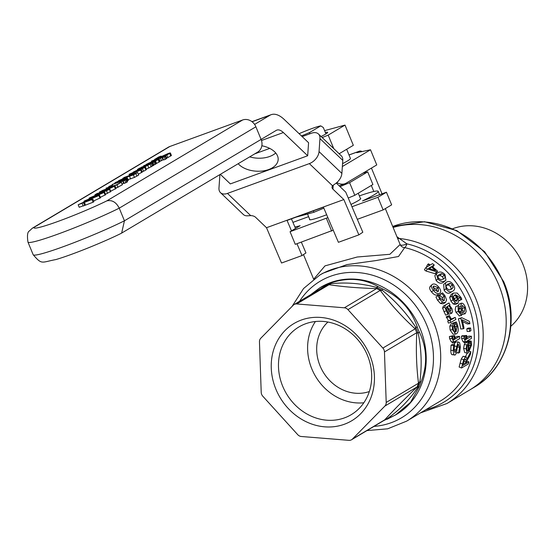<?xml version="1.0" encoding="UTF-8"?>
<svg xmlns="http://www.w3.org/2000/svg" width="555" height="555" viewBox="0 0 555 555"><rect width="100%" height="100%" fill="white"/><g stroke="black" fill="none" stroke-linecap="round" stroke-linejoin="round"><path stroke-width="0.83" d="M299.11 133.679A19.189 1.505 157.6 0 1 320.762 125.881L323.308 127.511L325.938 133.887M309.565 133.908L309.787 132.416L320.762 125.881M309.787 132.416A19.189 1.505 157.6 0 1 301.441 135.906M219.912 174.596A10.961 7.028 -46.3 0 0 219.877 175.019L218.968 188.048A10.961 7.028 -46.3 0 0 220.495 192.661A10.961 7.028 -46.3 0 0 227.46 193.417L309.343 163.614A10.961 7.028 -46.3 0 0 319.049 151.612L319.957 138.59A10.961 7.028 -46.3 0 0 318.431 133.97L341.256 155.775A10.961 7.028 133.7 0 1 342.782 160.388L341.873 173.417A10.961 7.028 133.7 0 1 334.464 184.309L332.577 185.807A5.481 3.33 -176 0 0 332.022 187.111A5.481 3.33 -176 0 0 332.938 189.151L343.843 199.564L358.877 234.862L338.404 242.313L323.447 207.188L287.053 220.432L291.493 230.859M301.344 242.126L305.951 252.941L302.01 255.564L281.538 263.014L266.511 227.716L255.605 217.303A5.481 3.33 -176 0 0 250.694 215.611L248.029 215.777A10.961 7.028 133.7 0 1 243.319 214.466L220.495 192.661M302.01 255.564L296.967 243.721M291.43 218.843L295.524 228.452M343.843 199.564L266.511 227.716M358.877 234.862L362.817 232.24L345.723 192.092L336.261 183.053M251.956 121.67L271.208 114.663A32.891 15.429 70 0 1 284.278 119.512L308.58 142.725L307.678 155.754L230.339 183.906L220.328 174.346M318.431 133.97A10.961 7.028 -46.3 0 0 311.466 133.214L302.17 136.599M269.737 148.4L254.717 153.874M362.859 173.202L367.708 171.883L372.911 184.517L354.805 195.298L348.242 198.024M323.856 208.146L313.908 212.281L296.287 217.074M313.325 210.872L313.908 212.281M367.708 171.883L349.601 182.664L340.014 186.647M349.601 182.664L354.805 195.298M261.849 145.771A21.381 12.994 4 0 1 278.159 159.687A21.381 12.994 4 0 1 261.759 171.079A21.381 12.994 4 0 1 238.185 163.718M249.681 156.871A21.381 12.994 -176 0 0 275.724 152.972M342.352 166.535L370.511 149.767L376.755 164.925L346.188 183.129A32.891 15.429 -110 0 1 344.946 183.719A32.891 15.429 -110 0 1 336.816 182.581M121.642 233.114L124.445 220.793A58.344 4.579 157.6 0 1 66.732 245.421A58.344 4.579 157.6 0 1 33.175 254.724C42.104 265.089 41.236 262.286 55.819 259.58C71.311 255.12 102.765 242.479 121.163 233.377L257.603 152.153A10.961 9.643 -120.8 0 0 261.093 139.416L276.217 130.411A16.449 7.714 -110 0 1 276.834 130.113A16.449 7.714 -110 0 1 283.369 132.541L307.678 155.754M271.208 114.663A32.891 15.429 70 0 0 269.966 115.253L254.585 124.41M362.096 151.564A10.961 5.141 70 0 0 359.376 151.182A10.961 5.141 70 0 0 358.96 151.376L356.726 152.715L370.511 149.767M382.034 193.82L371.434 168.096M365.606 171.564L365.939 172.362M371.337 185.453L373.827 191.503M346.66 149.281L350.434 158.439A33.439 2.622 157.6 0 1 342.553 163.649M321.081 136.502A22.332 1.755 -22.4 0 0 325.556 134.123A22.332 1.755 -22.4 0 0 327.658 132.513A22.332 1.755 -22.4 0 0 325.362 132.492M324.606 130.647L345.002 125.097L328.185 135.108L322.219 137.584M339.147 153.756L353.334 145.306L345.002 125.097M328.185 135.108L333.749 148.601M282.696 386.238A51.067 44.92 59.2 0 1 298.951 326.937A51.067 44.92 59.2 0 1 367.452 355.387A51.067 44.92 59.2 0 1 351.204 414.689A51.067 44.92 59.2 0 1 282.696 386.238M369.762 355.061A56.548 49.742 -120.8 0 0 280.768 335.553A56.548 49.742 -120.8 0 0 317.973 425.824A56.548 49.742 -120.8 0 0 369.762 355.061M315.441 321.512A51.067 44.92 -120.8 0 0 311.82 368.895A51.067 44.92 -120.8 0 0 363.837 402.777M293.248 305.222L260.801 338.217A5.481 4.822 -120.8 0 0 259.462 341.845L261.211 392.357A5.481 4.822 -120.8 0 0 262.806 396.221L297.716 434.655A5.481 4.822 -120.8 0 0 301.309 436.494L348.942 440.337A5.481 4.822 -120.8 0 0 351.565 439.747A5.481 4.822 -120.8 0 0 352.425 439.074L384.872 406.08A5.481 4.822 -120.8 0 0 386.204 402.444L384.462 351.939A5.481 4.822 -120.8 0 0 382.867 348.068L347.95 309.635A5.481 4.822 -120.8 0 0 344.364 307.796L296.731 303.953A5.481 4.822 -120.8 0 0 294.108 304.542A5.481 4.822 -120.8 0 0 293.248 305.222M369.332 391.539A41.112 36.165 59.2 0 1 320.082 365.891A41.112 36.165 59.2 0 1 327.936 322.032M431.166 266.802A87.711 77.152 59.2 0 1 435.543 270.465L428.502 268.391L431.166 266.802L429.896 268.773M427.822 264.284L428.557 263.847A87.711 77.152 59.2 0 1 430.18 265.033L432.525 263.639A87.711 77.152 59.2 0 1 434.253 264.964L431.908 266.365A87.711 77.152 59.2 0 1 437.611 271.235L436.646 271.804L427.35 268.974A87.711 77.152 -120.8 0 0 425.699 267.704L429.438 265.47A87.711 77.152 -120.8 0 0 427.822 264.284L426.587 266.435A84.971 74.745 -120.8 0 1 427.149 266.837M437.611 271.235L435.134 273.726L426.011 271.048A84.971 74.745 -120.8 0 0 424.409 269.82L425.699 267.704M426.011 271.048L427.35 268.974M435.134 273.726L436.646 271.804M434.253 264.964L432.824 267.094M441.738 273.643L444.208 275.03L445.207 277.361L443.535 279.026L441.058 279.817L438.616 278.36L437.583 276.133L439.227 274.447L441.738 273.643L440.122 275.467L437.555 276.334M443.487 279.075L442.543 276.799L440.122 275.467M437.86 278.811L436.396 273.781L437.562 272.824C439.976 271.333 442.439 271.915 444.971 274.579L445.929 280.164L445.061 280.795C442.703 282.238 440.302 281.579 437.86 278.811L436.188 280.58L434.822 275.689L436.396 273.781M445.929 280.164L443.279 282.44C440.92 283.882 438.554 283.265 436.188 280.58M450.174 283.362L452.401 284.979L453.144 287.532L451.416 289.245L449.002 289.988L446.81 288.309L446.012 285.86L447.719 284.118L450.174 283.362L448.294 284.888L445.852 285.652M450.813 289.578L451.173 288.926L450.48 286.435L448.294 284.888M446.047 288.76L445.498 282.828L446.269 282.273C448.69 280.788 450.986 281.538 453.158 284.528C455.308 287.587 455.156 289.821 452.707 291.208C450.341 292.658 448.121 291.847 446.047 288.76L444.125 290.223L443.66 284.438L445.498 282.828M451.111 292.249L450.681 292.527C448.322 293.977 446.137 293.207 444.125 290.223M454.309 295.232L454.76 295.01L456.64 297.48L457.424 299.568L456.758 301.323L453.761 299.492L453.109 297.362L454.76 295.01L453.941 295.482M455.26 301.289L454.503 298.597L452.672 296.21M458.749 300.692L457.813 303.412L455.398 304.473L453.206 303.974L455.405 302.975L453.005 299.922L451.749 296.217L453.317 293.102L457.16 293.026L461.045 297.494L461.822 299.298L460.941 299.825A87.711 77.152 -120.8 0 0 460.893 299.721L460.116 297.688L455.426 294.629L457.646 297.487L458.749 300.692L460.893 299.721M453.206 303.974L450.868 301.032L449.668 297.431L451.201 294.407L453.317 293.102M457.813 303.412L455.405 302.975M458.763 300.81L460.941 299.825M460.74 318.293L461.767 317.682L469.398 321.366A87.711 77.152 59.2 0 1 469.877 323.745L462.1 319.756A87.711 77.152 59.2 0 1 464.035 328.317L463.231 328.796A87.711 77.152 -120.8 0 0 460.74 318.293L458.361 318.82L461.767 317.682M463.231 328.796L460.775 328.997A84.971 74.745 -120.8 0 0 458.361 318.82M462.586 321.581L467.428 323.981L469.877 323.745M463.966 336.212L464.757 335.74A87.711 77.152 59.2 0 1 464.771 335.851L465.534 339.66L466.262 339.376A87.711 77.152 -120.8 0 0 466.02 335.879L466.734 335.456A87.711 77.152 59.2 0 1 466.97 338.883L471.382 336.254A87.711 77.152 59.2 0 1 471.466 338.363L467.053 340.992A87.711 77.152 59.2 0 1 467.081 342.407L466.366 342.837A87.711 77.152 -120.8 0 0 466.339 341.415L465.423 341.734L464.07 338.432L463.966 336.212L461.483 336.191L462.273 335.719L464.757 335.74M465.423 341.734L462.905 341.519L461.58 338.342L461.483 336.191M466.366 342.837L463.869 342.567A84.971 74.745 -120.8 0 0 463.848 341.602M466.873 337.294L468.885 336.101L471.382 336.254M463.696 335.733L466.734 335.456M464.771 335.858L466.02 335.879M465.104 339.299L466.262 339.376M467.157 350.968L467.962 351.149L467.033 350.753L466.797 348.526L467.296 345.945L468.344 344.62A87.711 77.152 59.2 0 1 467.962 351.149L467.033 350.753M471.445 342.858L471.507 345.113L468.33 352.883L467.227 353.153L466.096 348.831L466.79 344.898L469.024 342.185A87.711 77.152 59.2 0 1 468.621 350.76L470.751 345.592L470.245 341.811A87.711 77.152 -120.8 0 0 470.245 341.693L471.181 341.131L471.445 342.858M467.934 342.06L467.74 341.505A84.971 74.745 -120.8 0 0 467.74 341.387L468.684 340.825L471.181 341.131M467.74 341.387L470.245 341.693M467.74 341.505L470.245 341.811M469.024 342.948L470.619 343.177M467.074 341.956L469.024 342.185M467.227 353.153L464.715 352.536L463.598 348.38L464.292 344.558L466.79 344.898M464.292 344.558L465.354 342.726M465.222 359.21L466.124 359.473L465.874 362.124A87.711 77.152 59.2 0 1 465.43 363.955L462.863 365.481A87.711 77.152 -120.8 0 0 463.363 363.414L464.119 360.757L465.222 359.21L466.124 359.473L465.256 359.189M463.418 363.157L465.43 363.955M466.942 359.154L470.827 351.662A87.711 77.152 59.2 0 1 470.432 354.451L466.755 361.111A87.711 77.152 59.2 0 1 466.186 363.504L468.906 361.888A87.711 77.152 59.2 0 1 468.351 363.948L461.517 368.014A87.711 77.152 -120.8 0 0 462.551 363.997L463.723 359.737L465.52 357.025L466.256 356.858L466.942 359.154M469.801 351.398L470.827 351.662M465.437 356.622L467.268 353.16M461.517 368.014L459.117 366.994A84.971 74.745 -120.8 0 0 460.109 363.102L461.267 358.967L463.05 356.31L466.256 356.858M466.79 361.048L468.906 361.888M433.857 286.04L438.068 287.573L438.526 291.347L434.142 289.911L433.441 286.352L433.857 286.04L433.15 286.72M437.264 291.861L436.237 289.155L432.962 287.386M433.399 290.348C431.103 287.504 430.763 285.506 432.38 284.361C434.287 283.411 436.431 284.333 438.811 287.129C441.017 290.112 441.274 292.187 439.581 293.352C437.742 294.212 435.682 293.213 433.399 290.348L431.568 291.937C429.348 289.183 429.05 287.226 430.666 286.082M430.174 286.463L432.38 284.361M438.075 294.469L437.645 294.795C435.807 295.662 433.781 294.712 431.568 291.937M448.509 316.045L449.404 315.511A87.711 77.152 59.2 0 1 449.446 315.615L451.569 319.548L455.204 317.384A87.711 77.152 59.2 0 1 455.877 319.437L450.75 322.49A87.711 77.152 -120.8 0 0 450.077 320.436L450.84 319.978L448.509 316.045L446.213 316.822L449.404 315.511M450.75 322.49L448.385 323.072A84.971 74.745 -120.8 0 0 447.739 321.074L448.502 320.624L446.213 316.822M448.502 320.624L450.84 319.978M447.739 321.074L450.077 320.436M451.132 319.056L455.204 317.384M453.941 325.424A87.711 77.152 59.2 0 1 455.447 332.001L454.219 331.585L453.275 329.33L453.095 326.749L453.941 325.424M457.07 323.662L457.799 325.917C458.659 330.024 458.201 332.639 456.432 333.777L455.599 334.061L452.54 329.635L452.2 325.709L454.039 323.01A87.711 77.152 59.2 0 1 456.106 331.606L457.056 326.396L455.35 322.628A87.711 77.152 -120.8 0 0 455.322 322.51L456.259 321.949L457.07 323.662M453.04 323.225L452.963 323.135A84.971 74.745 -120.8 0 0 452.935 323.017L456.259 321.949M452.935 323.017L455.322 322.51M452.963 323.135L455.35 322.628M454.406 324.321L456.182 323.981M455.599 334.061L453.116 334.249L450.112 329.996L449.8 326.18L451.18 323.801L454.039 323.01M449.8 326.18L452.2 325.709M455.149 354.985C453.997 355.471 453.379 354 453.296 350.566L453.546 345.342L454.628 344.697A87.711 77.152 59.2 0 1 454.635 344.863L454.08 349.955L455.142 352.744L458.055 341.977L459.609 342.629L460.373 346.611L459.727 352.37L458.59 353.049A87.711 77.152 -120.8 0 0 458.596 352.89L459.589 347.243L458.347 344.204L457.375 346.882L456.425 353.174L455.149 354.985L452.082 354.68M458.055 341.977L455.565 341.887L458.055 341.977M454.198 344.676L454.684 342.969M452.651 354.541C451.492 355.04 450.875 353.625 450.799 350.302L451.048 345.231L452.131 344.586L454.628 344.697M451.048 345.231L453.546 345.342M456.64 352.543L458.596 352.89M456.592 352.696L458.59 353.049M451.846 336.344L452.637 335.872A87.711 77.152 59.2 0 1 452.658 335.983L452.818 337.815L453.754 339.785L454.448 339.507A87.711 77.152 -120.8 0 0 453.955 336.011L454.67 335.588A87.711 77.152 59.2 0 1 455.156 339.015L459.568 336.385A87.711 77.152 59.2 0 1 459.804 338.501L455.391 341.124A87.711 77.152 59.2 0 1 455.523 342.553L454.809 342.976A87.711 77.152 -120.8 0 0 454.677 341.554L453.817 341.873L452.103 338.557L451.846 336.344L449.383 336.524L452.637 335.872M453.817 341.873L451.312 341.866L449.633 338.675L449.383 336.524M454.809 342.976L452.318 342.914A84.971 74.745 -120.8 0 0 452.221 341.866M454.982 337.69L457.084 336.434L459.568 336.385M451.888 335.928L454.67 335.588M452.658 336.094L453.955 336.011M453.296 339.528L454.448 339.507M450.715 311.223L449.182 309.87L447.302 306.492L448.724 305.645L450.813 308.365L450.82 311.188M451.839 313.18L449.432 311.896L446.615 306.901L446.067 308.247L448.745 313.672A87.711 77.152 59.2 0 1 448.794 313.79L447.913 314.31L444.777 307.102L445.492 305.042L448.988 302.954A87.711 77.152 59.2 0 1 449.987 304.896L449.446 305.215L451.93 308.608L452.582 311.424L451.839 313.18L449.328 314.088L448.156 313.839M447.913 314.31L445.637 315.143L442.606 308.164L443.341 306.138L448.988 302.954M447.975 312.458L449.432 311.896M443.688 294.101L444.985 295.801L446.588 299.915L445.408 302.572L443.202 303.779L440.497 303.502L437.604 300.304L435.952 296.994L438.873 295.003A87.711 77.152 59.2 0 1 438.943 295.107L440.399 298.576L444.277 300.63L444.25 296.28L441.565 293.546A87.711 77.152 -120.8 0 0 441.496 293.442L442.467 292.867L443.688 294.101M445.408 302.572L442.592 302.302L439.629 298.992L437.902 295.579M443.022 300.852L442.231 297.598L439.609 294.955A84.971 74.745 -120.8 0 0 439.539 294.858L441.496 293.442M439.609 294.955L441.565 293.546M469.273 328.768L470.584 327.991A87.711 77.152 59.2 0 1 470.924 330.676L469.62 331.453A87.711 77.152 -120.8 0 0 469.273 328.768L466.804 328.872L468.108 328.095L470.584 327.991M469.62 331.453L467.137 331.467A84.971 74.745 -120.8 0 0 466.804 328.872M459.193 311.709L461.371 311.036L460.927 313.173L458.936 311.098L459.131 307.65M458.929 307.741L460.941 308.518L461.371 311.036M459.054 311.75L458.645 309.301L460.941 308.518M462.225 305.41L464.702 307.616L464.396 311.57L462.28 310.592L461.815 307.983L462.391 305.333M462.731 311.105L461.704 307.019M458.222 305.59L458.957 304.202L461.198 303.287C462.613 302.766 464.008 304.084 465.395 307.241L466.186 311.466L465.187 313.728L462.509 312.028L461.503 315.406L458.257 311.487L458.035 305.673L460.699 307.109L461.365 303.203L459.304 304.057M459.401 315.892L455.953 312.236L455.197 309.648L455.787 306.575L458.146 305.618L456.037 306.471M465.187 313.728L462.377 314.456M322.83 273.254L346.903 264.61L375.811 260.6L398.504 256.5L404.692 247.606A5.481 5.148 -23 0 1 400.162 244.561A5.481 2.012 157.5 0 0 406.891 243.853L396.943 236.749M360.362 198.343A27.701 2.171 157.6 0 1 360.75 198.524A27.701 2.171 157.6 0 1 358.128 200.709A27.701 2.171 157.6 0 1 350.982 204.441M326.673 214.757A27.701 2.171 157.6 0 1 309.53 219.634A27.701 2.171 157.6 0 1 309.676 219.232M333.229 230.158L295.267 244.339L290.057 231.706L327.887 217.609M379.613 194.701L378.219 191.322A46.592 3.656 -22.4 0 1 362.533 200.917L386.44 192.217L391.643 204.85L383.13 209.915L357.316 219.315M386.44 192.217L377.927 197.289L351.96 206.737M377.927 197.289L383.13 209.915M326.451 218.462L331.661 231.095M308.615 216.658L292.929 222.368M294.885 226.96A46.592 3.656 -22.4 0 0 300.137 225.705L290.057 231.706M400.141 244.505L389.867 254.301L357.212 257.007L325.001 265.873L313.783 279.082M397.519 238.144A5.481 4.988 126.5 0 0 400.051 238.567A90.451 79.566 -120.8 0 1 475.704 298.486A90.451 79.566 -120.8 0 1 446.921 403.527L469.925 389.832A90.451 79.566 -120.8 0 0 496.6 280.032A90.451 79.566 -120.8 0 0 393.12 227.474A90.451 79.566 59.2 0 1 498.702 284.791A90.451 79.566 59.2 0 1 469.925 389.832L474.4 387.161A90.451 79.566 59.2 0 0 503.184 282.12A90.451 79.566 59.2 0 0 392.704 226.475M378.219 191.322A46.592 3.656 -22.4 0 0 359.349 195.894M418.158 329.601L417.353 327.193A5.481 1.283 165.2 0 0 415.73 327.193L418.206 333.201A5.481 2.088 -30.4 0 0 419.254 331.814L418.158 329.601M417.353 327.193C411.22 309.551 399.642 296.8 382.603 288.94L382.18 290.265C395.215 300.713 406.399 313.02 415.73 327.193A5.481 1.519 -54.1 0 0 415.175 328.831L416.77 332.695A5.481 0.798 -171.7 0 0 418.206 333.201C421.453 349.553 422.015 365.731 419.878 381.729L417.804 387.362C409.403 400.03 399.01 410.596 386.634 419.067L383.963 420.454M382.603 288.94L378.316 286.748A5.481 3.101 124.4 0 0 376.609 287.414L382.18 290.265A5.481 2.581 -29.3 0 1 380.258 290.397C390.436 304.084 402.077 316.891 415.175 328.831L382.867 348.068M378.316 286.748C363.872 278.485 348.068 277.209 330.905 282.918A5.481 0.805 70.1 0 0 330.842 283.716C346.049 282.12 361.305 283.348 376.609 287.414L376.672 288.558L380.258 290.397L347.95 309.635M330.905 282.918L326.749 284.431A5.481 4.045 69.8 0 0 325.438 285.686L330.842 283.716A5.481 4.051 -75.4 0 1 329.039 284.715C343.455 286.866 359.335 288.149 376.672 288.558L344.364 307.796M326.749 284.431L319.805 287.823M323.523 287.032L325.535 285.832M319.805 287.816L320.811 287.219A74.002 65.102 59.2 0 1 420.093 328.449A74.002 65.102 59.2 0 1 396.541 414.384L387.106 419.261A5.481 0.832 -113.6 0 1 387.057 419.289A5.481 0.832 -113.6 0 1 386.634 419.067A5.481 4.35 -140.3 0 0 384.726 419.837L384.261 420.274M395.535 414.987L410.52 402.347L419.4 386.419A5.481 3.656 -165.1 0 1 417.804 387.362L417.18 386.835C404.873 398.733 394.057 409.729 384.726 419.837L352.425 439.074M419.4 386.419L420.995 382.083A5.481 0.347 -155.8 0 1 419.878 381.729A5.481 3.302 165.2 0 0 418.512 383.207L417.18 386.835L384.872 406.08M420.995 382.083C427.69 364.85 427.107 348.089 419.254 331.814M326.839 285.055L329.039 284.715L296.731 303.953M452.755 228.715A57.436 50.526 59.2 0 1 518.578 255.584A57.436 50.526 59.2 0 1 510.843 326.25M99.865 191.759C98.873 192.481 99.525 192.418 101.822 191.558L114.947 186.008L102.696 190.351L99.276 192.238L99.706 193.286M109.654 188.464L107.559 189.068L109.391 188.18L112.998 186.973L109.654 188.464M102.585 191.066L101.239 191.26L107.635 188.811L102.585 191.066M100.885 191.544L101.329 191.482M98.61 193.667L98.422 193.084L96.639 193.737L94.877 194.867L95.578 194.833L100.649 193.161L109.286 189.491L109.508 189.061L106.671 189.942L106.498 189.581M114.947 186.008L115.995 188.54L110.66 191.198M129.655 174.027C128.274 174.86 129.343 174.652 132.86 173.382L140.644 170.024C141.997 169.192 140.928 169.407 137.439 170.662L129.655 174.027L129.072 174.492L129.488 175.512M141.685 172.549L140.644 170.024L141.213 169.566L142.253 172.092L138.313 174.18M133.755 172.855L131.16 173.479L136.544 171.19L139.138 170.572L133.755 172.855M130.82 173.75L131.251 173.694M139.485 170.295L139.138 170.572M126.956 177.094L133.415 174.894L137.64 172.543L123.772 177.593L128.385 176.122L127.345 176.747L118.493 180.736L126.956 177.094L127.192 177.822M137.64 172.543L138.681 175.068L134.456 177.42L127.997 179.619M123.057 178.585L122.87 178.134M128.614 176.511L129.925 175.56L135.136 173.666L128.489 176.497M130.127 176.053L129.925 175.56M150.918 163.42L154.921 161.45L143.655 165.751L151.126 163.288M153.555 165.057L152.507 162.532M154.921 161.45L155.969 163.975L153.867 164.939M155.102 164.488L154.061 161.963M153.596 165.39L153.194 165.619L152.153 163.087M153.194 165.619L152.243 165.959M143.835 166.195L143.655 165.751M116.536 182.415L122.516 179.501L118.971 181.617L124.056 179.633L127.282 177.857L128.323 180.382L127.109 181.207M123.529 179.695L121.15 180.625L123.855 179.015L125.513 178.509L123.529 179.695M127.74 180.854L126.7 178.328C128.032 177.496 126.977 177.697 123.515 178.939L115.558 182.435L114.684 183.157L116.501 182.331L116.737 182.65M124.043 179.466L123.855 179.015M159.188 162.129L158.14 159.604L158.73 159.132L159.771 161.658L156.545 163.434L155.504 160.908L158.14 159.604C159.479 158.772 158.418 158.973 154.963 160.215L146.131 164.426L153.964 160.777L150.419 162.893L155.504 160.908M152.597 161.9L156.961 159.784L152.597 161.9M155.483 160.742L155.303 160.291M156.545 163.434L155.865 163.725M126.88 182.262L125.839 179.737C126.935 179.078 126.235 179.196 123.737 180.104L112.124 184.531L124.785 180.326L126.346 179.341L127.386 181.867L124.216 183.434L123.175 180.909M112.311 184.988L112.124 184.531M119.949 182.768L119.679 182.102M124.07 183.081L122.044 184.149M122.169 184.1L121.129 181.575M123.598 183.254L122.558 180.729M124.556 180.091L124.188 180.368M125.825 182.852L124.785 180.326M170.76 156.024L169.712 153.499C170.947 152.722 170.392 152.743 168.047 153.575L157.918 158.113L156.621 158.494L157.12 158.043L161.096 156.094L158.779 156.94L154.935 159.271L167.291 154.075L168.061 154.117L164.585 155.837L166.784 155.039L170.385 152.972L171.426 155.497L167.825 157.565L166.784 155.039M154.894 159.646L154.727 159.236L155.067 159.583M168.533 153.749L168.061 154.117M161.311 156.614L161.096 156.094M161.241 156.649L161.026 156.135M167.825 157.565L166.59 158.015M121.281 182.29L116.127 184.981L106.033 188.159L116.945 184.87L121.281 182.29L122.322 184.815L115.842 188.173M106.338 188.887L106.033 188.159M115.912 188.152L114.871 185.627M117.986 187.396L116.945 184.87M166.257 158.813L165.21 156.288C166.313 155.629 165.612 155.754 163.114 156.656L151.494 161.082L164.162 156.878L165.716 155.893L166.757 158.425L165.203 159.403L164.162 156.878M163.926 156.642L163.565 156.919M165.203 159.403L163.593 159.986L162.553 157.46M163.447 159.632L162.969 159.805L161.928 157.28M162.969 159.805L161.54 160.659L160.499 158.126M161.54 160.659L160.097 161.186L159.049 158.661M151.661 161.484L151.494 161.082M159.979 160.901L159.521 161.068M98.658 193.646L98.422 193.084M110.549 191.586L105.471 194.25M106.13 190.837L101.128 192.772L105.818 190.469L107.774 190.046L106.13 190.837M110.327 192.023L109.508 189.061M106.671 189.942L99.796 193.251C96.882 194.285 96.008 194.451 97.16 193.75L98.381 193.112M100.254 192.758L99.796 193.251M96.653 194.153L97.291 194.077M101.128 192.772L101.69 192.571M139.652 168.068L137.418 169.469L144.529 166.882L151.265 163.579L145.119 166.465L146.624 165.355L146.811 165.813L146.617 165.39L141.671 167.076L139.381 168.554M140.838 168.026L143.745 166.431L144.841 166.209L143.724 166.972L141.074 167.936M146.298 169.136L152.306 166.105L151.265 163.579M105.117 195.124L104.076 192.599C105.644 191.683 103.965 192.127 99.033 193.924L89.639 197.857C88.092 198.759 89.771 198.315 94.683 196.525L104.611 192.176L105.651 194.701L100.344 197.302M95.613 195.971L91.631 197.365L93.691 196.137L102.536 193.161L95.613 195.971M89.639 197.857L89.293 198.725M91.631 197.365L91.249 197.476M141.74 168.096L133.242 172.092L140.845 168.623L143.294 168.075L140.533 169.435L142.496 168.72L145.119 167.02L141.74 168.096M135.302 171.46L135.475 170.926L135.642 171.335M143.641 167.797L143.294 168.075M146.159 169.546L145.847 170.059L144.806 167.534L145.119 167.02M145.847 170.059L143.544 171.245L142.496 168.72M143.544 171.245L142.122 171.766M99.99 198.177L98.95 195.651C100.517 194.736 98.839 195.18 93.913 196.976L84.513 200.903C82.966 201.812 84.644 201.368 89.556 199.571L99.491 195.228L100.531 197.753L93.608 200.979M90.486 199.023L86.504 200.41L88.571 199.19L97.409 196.206L90.486 199.023M84.513 200.903L83.985 201.326L84.332 202.18M86.504 200.41L86.122 200.522M112.492 184.926L108.745 186.542L112.492 184.926L112.894 185.897M108.946 187.028L108.745 186.542M111.673 186.244L111.395 185.578M92.879 199.203L86.83 200.695L78.172 204.753L92.879 199.203L93.92 201.729L93.08 202.228L83.16 206.023L82.119 203.498M83.097 205.863L79.212 207.279L78.172 204.753M90.722 199.973L85.31 201.951L87.607 200.577L90.722 199.973M84.658 205.482L83.618 202.957M85.47 204.996L84.429 202.471M93.08 202.228L92.033 199.703M87.794 201.042L87.607 200.577M242.625 119.991L169.837 146.492A10.961 9.643 -120.8 0 0 168.394 147.179L32.433 228.14L29.332 230.998C27.466 231.997 27.015 235.695 27.965 242.098A58.344 4.579 -22.4 0 0 61.522 232.788A58.344 4.579 -22.4 0 0 119.242 208.16L124.445 220.793L261.093 139.416L255.89 126.79A10.961 9.643 -120.8 0 0 242.625 119.991L106.81 200.875C112.02 199.745 116.168 202.173 119.242 208.16L255.89 126.79M106.81 200.875A47.376 3.719 157.6 0 1 58.379 221.285A47.376 3.719 157.6 0 1 34.021 227.37L32.433 228.14M332.938 189.151L333.215 185.183M227.46 193.417L250.694 215.611M309.343 163.614L332.577 185.807M319.049 151.612L341.873 173.417M319.957 138.59L342.782 160.388M261.481 140.505L283.369 132.541M252.081 121.76L269.966 115.253M358.96 151.376L349.019 154.998M442.543 276.799L444.208 275.03M443.528 279.033L445.207 277.361M443.279 282.44L445.061 280.795M450.48 286.435L452.401 284.979M451.173 288.926L453.144 287.532M455.253 300.623L457.424 299.568M454.503 298.597L456.64 297.48M458.187 298.632L460.116 297.688M451.264 294.372L453.199 293.179M449.668 297.431L451.749 296.217M450.868 301.032L453.005 299.922M461.58 338.342L464.07 338.432M465.159 339.417L466.089 339.48M468.975 345.279L470.751 345.592M467.081 342.289L468.552 342.463M463.598 348.38L466.096 348.831M463.89 361.395L465.874 362.124M463.05 356.31L465.52 357.025M461.267 358.967L463.723 359.737M460.109 363.102L462.551 363.997M436.237 289.155L438.068 287.573M446.491 317.633L448.794 316.877M455.031 326.708L457.056 326.396M451.18 323.801L453.567 323.287M450.112 329.996L452.54 329.635M454.379 346.153L456.522 346.32M454.08 349.692L456.231 349.948M450.799 350.302L453.296 350.566M457.369 347L459.589 347.243M449.633 338.675L452.103 338.557M453.373 339.625L454.281 339.604M448.794 309.218L450.813 308.365M443.341 306.138L445.492 305.042M442.606 308.164L444.777 307.102M443.875 311.785L446.095 310.835M442.231 297.598L444.25 296.28M437.604 300.304L439.629 298.992M440.497 303.502L442.592 302.302M443.292 303.724L445.235 302.669M462.398 308.365L464.702 307.616M455.953 312.236L458.257 311.487M425.734 409.763A87.711 77.152 59.2 0 0 478.167 326.25A87.711 77.152 59.2 0 0 406.891 243.853A5.481 1.998 102.8 0 1 404.692 247.606A84.971 74.745 59.2 0 1 467.275 302.454A84.971 74.745 59.2 0 1 440.233 401.126L406.635 421.141A84.971 74.745 -120.8 0 0 433.67 322.469A84.971 74.745 -120.8 0 0 319.687 275.127L303.578 288.517L292.055 306.436M384.462 351.939L416.77 332.695C415.889 350.448 416.472 367.285 418.512 383.207L386.204 402.444M374.008 426.386A79.49 69.923 -120.8 0 0 426.885 325.459A79.49 69.923 -120.8 0 0 365.731 273.601A79.49 69.923 -120.8 0 0 299.534 301.316M105.603 189.796L105.45 189.422M115.405 189.005L114.365 186.48M136.759 171.696L136.544 171.19M133.186 174.166L132.86 173.382M136.925 176.115L135.885 173.59M130.647 178.987L129.606 176.455M134.456 177.42L133.415 174.894M117.327 182.435L117.091 181.867M148.768 163.69L148.539 163.142M123.945 183.129L122.905 180.604M167.45 154.456L167.291 154.075M164.557 156.149L164.238 155.386M162.254 156.836L162.109 156.489M163.316 159.68L162.275 157.155M107.566 193.376L106.525 190.851M105.998 190.899L105.818 190.469M103.112 192.044L102.939 191.628M143.918 166.847L143.745 166.431M151.21 166.868L150.169 164.342M148.893 168.068L147.852 165.543M93.878 196.595L93.691 196.137M98.311 194.972L98.103 194.479M141.074 169.185L140.845 168.623M88.758 199.647L88.571 199.19M93.184 198.024L92.983 197.531M34.021 227.37L169.837 146.492M360.597 198.919L358.259 193.244M309.919 219.815L307.525 214.015M339.161 185.828L344.946 183.719M348.998 154.956L359.376 151.182M461.503 315.406L459.138 316.003M322.816 273.261L319.687 275.127M400.162 244.561L385.343 208.604M313.637 279.193L303.495 254.578M420.475 412.899L446.921 403.527M319.846 287.795L310.585 294.733M383.776 420.565L395.59 414.953M351.565 439.747L384.289 420.26M366.952 430.583L387.667 428.814L406.635 421.141M326.853 285.041L294.108 304.542M392.697 226.454L424.554 221.722L456.862 230.637L484.647 251.72L503.704 281.69C520.673 320.846 507.763 368.242 474.4 387.161M152.889 162.566L153.929 165.092M94.884 194.881L95.099 195.402M109.786 189.075L110.827 191.6M145.424 167.027L146.471 169.553M27.965 242.098L33.175 254.724"/></g></svg>
